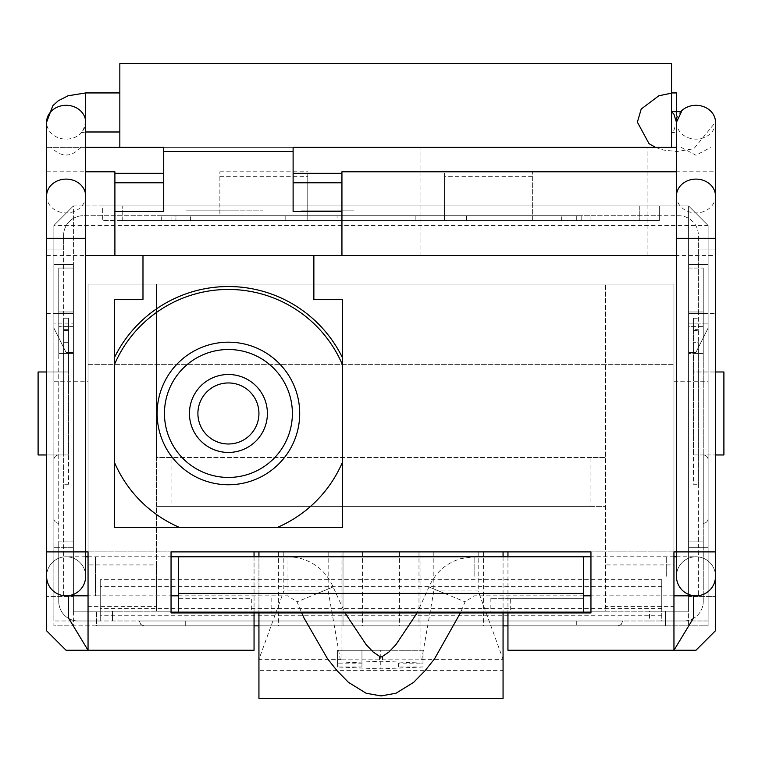 <?xml version="1.0" encoding="UTF-8"?>
<svg xmlns="http://www.w3.org/2000/svg" width="762" height="762" viewBox="0 0 762 762"><rect width="100%" height="100%" fill="white"/><g stroke="black" fill="none" stroke-linecap="round" stroke-linejoin="round"><path stroke-width="0.57" stroke-dasharray="3.81 2.86" d="M420.062 255.518L420.062 147.371L420.062 255.518L647.1 255.518L420.062 255.518M647.1 255.518L647.1 147.371L420.062 147.371L647.1 147.371L647.1 255.518M293.113 211.579L293.113 147.371L293.113 151.524L293.113 147.371L671.56 147.371L114.9 147.371L163.725 147.371L119.834 147.371L163.725 147.371L163.725 211.579M156.4 564.937L156.4 506.349L605.599 506.349L605.599 611.21L156.4 611.21L156.4 457.524L605.599 457.524L590.95 457.524L590.95 506.349L605.599 506.349L605.599 284.083L605.599 564.937L673.951 564.937L673.951 284.083L88.049 284.083L88.049 620.973L53.873 620.973L88.049 620.973L88.049 606.4L156.4 606.4L156.4 564.937L88.049 564.937L88.049 284.083L673.951 284.083L673.951 620.973L708.127 620.973L708.127 547.735L688.6 547.735L688.6 611.21L688.6 326.622L688.6 611.21L661.749 611.21L661.749 579.692L661.749 586.597L100.251 586.597L100.251 620.973L661.749 620.973L661.749 611.21L605.599 611.21L605.599 606.4L673.951 606.4L673.951 611.21L100.251 611.21L100.251 620.973L78.286 620.973L112.462 620.973L112.462 611.21L112.462 620.973L649.538 620.973L649.538 611.21L73.4 611.21L73.4 326.622L73.4 611.21L100.251 611.21L73.4 611.21L73.4 264.547L53.873 264.547L73.4 264.547L53.873 264.547L73.4 264.547L53.873 264.547L53.873 225.495L73.4 205.959L73.4 264.547L53.873 264.547L53.873 323.145L53.873 225.495L53.873 264.547L53.873 225.495L708.127 225.495L688.6 205.959L708.127 225.495L708.127 264.547L688.6 264.547L708.127 264.547L688.6 264.547L708.127 264.547L688.6 264.547L688.6 323.145L688.6 205.959L688.6 264.547L688.6 205.959L73.4 205.959L73.4 264.547L73.4 205.959L53.873 225.495L53.873 625.859L96.593 625.859L96.593 611.21L96.593 625.859L665.407 625.859L665.407 611.21L73.4 611.21L73.4 205.959L102.699 205.959L102.699 220.609L102.699 205.959L659.301 205.959L659.301 220.609L581.187 220.609L581.187 215.722L581.187 220.609L659.301 220.609L659.301 215.722L678.837 215.722A19.526 19.526 0 0 1 698.363 235.258A19.526 19.526 0 0 0 678.837 215.722L83.163 215.722L659.301 215.722L659.301 205.959L688.6 205.959L708.127 225.495L708.127 264.547L708.127 225.495L688.6 205.959L688.6 264.547L708.127 264.547L708.127 547.735L688.6 547.735L688.6 323.145L688.6 611.21L665.407 611.21L665.407 625.859L708.127 625.859L708.127 225.495L708.127 625.859L507.949 625.859L507.949 551.888L254.051 551.888L254.051 650.272L66.075 650.272L46.549 630.746L46.549 249.907L63.637 249.907L63.637 235.258A19.526 19.526 0 0 1 83.163 215.722A19.526 19.526 0 0 0 63.637 235.258L63.637 596.56L73.4 596.56L46.549 596.56L63.637 596.56L63.637 249.907L46.549 249.907L46.549 147.371L676.446 147.371M46.596 147.371L85.658 147.371M119.834 63.637L119.834 147.371M671.56 147.371L671.56 63.637M114.414 357.635L114.414 527.475L342.424 527.475L342.424 357.635A126.949 126.949 0 0 0 114.414 357.635L114.414 299.466L142.98 299.466L142.98 255.518L114.9 255.518L114.9 171.783M341.938 171.783L341.938 255.518L313.868 255.518L313.868 299.466L342.424 299.466L342.424 357.635M673.951 551.888L590.95 551.888L673.951 551.888L673.951 650.272L673.951 595.827L673.951 650.272L507.949 650.272L695.925 650.272L715.451 630.746L715.451 313.373L698.363 313.373L698.363 596.56L715.451 596.56L688.6 596.56L688.6 625.859L688.6 596.56L698.363 596.56L698.363 235.258L698.363 249.907L715.451 249.907L715.451 147.371L715.451 171.783L676.446 171.783M681.152 147.371L695.973 155.248L710.803 147.371M715.451 171.783L715.451 255.518L676.446 255.518M532.362 215.722L444.475 215.722L444.475 171.783L444.475 220.609L444.475 215.722L590.95 215.722L576.301 215.722L576.301 220.609L532.362 220.609L590.95 220.609L444.475 220.609L444.475 176.67L444.475 220.609L415.176 220.609L415.176 215.722L576.301 215.722L576.301 220.609L590.95 220.609L415.176 220.609L415.176 215.722L532.362 215.722L532.362 220.609L532.362 171.783L532.362 215.722M219.875 215.722L337.061 215.722L161.287 215.722L219.875 215.722L219.875 171.783L219.875 215.722M175.936 215.722L161.287 215.722L175.936 215.722L175.936 220.609L219.875 220.609L190.586 220.609L190.586 215.722L190.586 220.609L161.287 220.609L307.762 220.609L307.762 176.67L307.762 220.609L219.875 220.609L307.762 220.609L307.762 171.783L307.762 220.609L337.061 220.609L337.061 215.722L337.061 220.609L175.936 220.609L175.936 215.722M53.873 225.495L73.4 205.959L53.873 225.495L73.4 205.959L53.873 225.495L53.873 620.973L53.873 547.735L73.4 547.735L53.873 547.735L53.873 625.859L73.4 625.859L73.4 596.56L73.4 625.859L254.051 625.859M688.6 326.622L688.6 268.034L688.6 326.622L703.25 326.622L703.25 268.034L703.25 541.877L703.25 326.622L688.6 326.622M703.25 601.447L703.25 541.877L688.6 541.877L703.25 541.877L703.25 601.447A19.526 19.526 0 0 1 683.714 620.973A19.526 19.526 0 0 0 703.25 601.447M661.749 586.597L661.749 620.973L683.714 620.973L649.538 620.973L649.538 611.21L688.6 611.21L673.951 611.21L673.951 620.973L708.127 620.973L708.127 225.495L688.6 205.959L708.127 225.495M576.301 620.973L139.313 620.973L622.687 620.973L576.301 620.973L576.301 625.859L144.199 625.859L617.801 625.859L576.301 625.859L576.301 620.973M185.699 620.973L139.313 620.973L185.699 620.973L185.699 625.859L185.699 620.973M78.286 620.973A19.526 19.526 0 0 1 58.75 601.447L58.75 326.622L58.75 541.877L73.4 541.877L58.75 541.877L58.75 601.447A19.526 19.526 0 0 0 78.286 620.973M73.4 268.034L73.4 326.622L73.4 268.034L58.75 268.034L58.75 326.622L58.75 268.034L73.4 268.034M58.75 311.972L58.75 353.473L58.75 311.972L58.75 353.473L58.75 311.972L73.4 311.972L73.4 353.473L58.75 353.473L73.4 353.473L73.4 311.972L58.75 311.972L73.4 311.972L73.4 353.473L58.75 353.473L73.4 353.473L73.4 311.972L58.75 311.972M58.75 454.971L58.75 523.323L58.75 454.971A4.886 4.886 0 0 0 53.873 459.857L53.873 518.446L53.873 459.857A4.886 4.886 0 0 1 58.75 454.971A4.886 4.886 0 0 0 53.873 459.857A4.886 4.886 0 0 1 58.75 454.971M73.4 541.877L58.75 541.877L73.4 541.877M703.25 311.972L703.25 353.473L703.25 311.972L703.25 353.473L703.25 311.972L688.6 311.972L688.6 353.473L688.6 311.972L688.6 353.473L688.6 311.972L703.25 311.972M703.25 454.971L703.25 523.323L703.25 454.971A4.886 4.886 0 0 1 708.127 459.857L708.127 518.446L708.127 459.857A4.886 4.886 0 0 0 703.25 454.971A4.886 4.886 0 0 1 708.127 459.857M688.6 268.034L703.25 268.034L688.6 268.034M688.6 541.877L703.25 541.877L688.6 541.877M661.749 579.692L100.251 579.692L100.251 586.597M156.4 606.4L156.4 611.21L100.251 611.21L100.251 579.692M605.599 564.937L605.599 606.4M673.951 564.937L673.951 606.4M88.049 564.937L88.049 606.4M53.873 323.145L53.873 547.735L53.873 323.145L73.4 323.145L53.873 323.145M156.4 457.524L156.4 284.083L156.4 506.349L171.05 506.349L171.05 457.524L156.4 457.524M673.951 381.733L708.127 381.733M38.1 454.971L63.637 454.971L63.637 318.259L63.637 454.971L63.637 371.97L38.1 371.97M63.637 330.47L68.523 330.47L68.523 318.259L68.523 342.671L63.637 342.671L68.523 342.671L68.523 371.97L68.523 318.259L68.523 330.47L63.637 330.47L63.637 484.27L63.637 454.971L68.523 454.971L68.523 484.27L68.523 330.47L63.637 330.47L63.637 318.259L63.637 371.97L46.549 371.97M46.549 313.373L63.637 313.373M68.523 330.47L68.523 454.971L46.549 454.971M68.523 371.97L63.637 371.97L68.523 371.97L68.523 454.971L42.986 454.971L68.523 454.971L68.523 371.97L42.986 371.97L68.523 371.97M68.523 484.27L63.637 484.27L68.523 484.27M715.451 313.373L715.451 249.907L698.363 249.907L698.363 313.373M698.363 342.671L698.363 484.27L698.363 342.671L693.477 342.671L698.363 342.671M693.477 329.355L693.477 371.97L719.014 371.97L693.477 371.97L693.477 318.259L693.477 329.355L698.363 329.355M723.9 371.97L715.508 371.97M715.508 454.971L723.9 454.971M693.477 454.971L719.014 454.971L693.477 454.971L693.477 318.259L693.477 484.27L698.363 484.27L693.477 484.27L693.477 371.97L693.477 454.971M503.063 625.859L258.937 625.859M254.051 556.774L254.051 650.272L88.049 650.272L88.049 595.827L88.049 650.272L68.523 618.049L68.523 595.827L95.421 595.827L95.421 556.774L171.05 556.774M88.049 551.888L171.05 551.888L88.049 551.888L88.049 650.272L254.051 650.272L254.051 612.924L178.375 612.924L251.727 612.924L251.727 598.275L178.375 598.275L178.375 612.924L254.051 612.924M85.658 551.888L46.596 551.888M251.727 612.924L583.625 612.924L507.949 612.924L583.625 612.924L583.625 556.774L178.375 556.774L178.375 598.275L251.727 598.275M271.139 598.275L271.139 612.924M510.273 598.275L583.625 598.275L490.861 598.275L510.273 598.275L510.273 612.924M490.861 598.275L490.861 612.924M715.451 577.748L715.451 551.888L676.446 551.888L715.451 551.888L715.451 255.518M507.949 556.774L507.949 625.859M583.625 612.924L590.95 612.924L590.95 551.888M171.05 551.888L171.05 612.924L178.375 612.924M142.98 255.518L313.868 255.518M299.704 414.214A71.285 71.285 0 0 1 192.138 474.831A71.285 71.285 0 0 1 193.424 351.368A71.285 71.285 0 0 1 299.704 414.214M46.596 255.518L85.658 255.518M673.951 595.827L693.477 595.827L693.477 618.049L673.951 650.272L507.949 650.272L507.949 612.924M80.963 147.371C71.076 157.572 61.189 157.572 51.302 147.371M46.596 171.783L85.658 171.783M561.651 220.609L561.651 215.722L561.651 220.609M639.775 205.959L122.225 205.959L639.775 205.959L639.775 220.609L639.775 205.959M53.873 381.733L88.049 381.733M655.539 147.371L663.74 150.095L676.885 151.524L693.868 148.742L715.508 122.225A19.526 16.916 0 0 1 695.973 139.141A19.526 16.916 0 0 1 676.446 122.225L676.618 120.015A19.526 16.916 0 0 1 680.399 112.024M671.56 92.935L671.56 131.988L671.56 92.935M85.658 92.935L85.658 131.988L80.581 132.788L83.134 130.34L85.658 122.225L85.496 124.435A19.526 16.916 -0 0 1 64.856 139.103A19.526 16.916 -0 0 1 46.596 122.225M119.834 131.988L119.834 92.935L119.834 131.988M503.063 551.888L258.937 551.888L503.063 551.888L503.063 659.301L421.786 659.301L420.062 659.816L420.062 551.888M444.475 220.609L532.362 220.609L444.475 220.609M88.049 364.646L673.951 364.646L88.049 364.646M171.05 220.609L171.05 215.722L171.05 220.609L102.699 220.609L171.05 220.609M285.788 215.722L285.788 220.609L466.449 220.609L466.449 215.722L466.449 220.609L285.788 220.609L285.788 215.722M122.225 220.609L122.225 205.959L122.225 220.609L639.775 220.609L122.225 220.609M676.446 121.101L676.446 92.935L671.56 93.135M676.446 112.462L676.446 119.939M85.658 122.225L85.658 123.311M88.049 595.827L68.523 595.827M676.446 576.301A19.526 19.526 0 0 1 695.973 556.774A19.526 19.526 0 0 0 676.446 576.301A19.526 19.526 0 0 1 695.973 556.774A19.526 19.526 0 0 1 715.508 576.301A19.526 19.526 0 0 0 695.973 556.774A19.526 19.526 0 0 1 715.508 576.301A19.526 19.526 0 0 1 695.973 595.827A19.526 19.526 0 0 0 715.508 576.301M85.658 576.301A19.526 19.526 0 0 0 66.132 556.774A19.526 19.526 0 0 0 46.596 576.301A19.526 19.526 0 0 1 66.132 556.774A19.526 19.526 0 0 1 85.658 576.301A19.526 19.526 0 0 0 66.132 556.774A19.526 19.526 0 0 0 46.596 576.301M590.95 457.524L171.05 457.524M590.95 506.349L171.05 506.349M197.901 413.471A30.518 30.518 0 0 0 243.678 439.893A30.518 30.518 0 0 0 243.678 387.039A30.518 30.518 0 0 0 197.901 413.471M688.6 547.735L708.127 547.735L688.6 547.735M703.25 353.473L688.6 353.473L703.25 353.473M688.6 352.435L688.6 313.373L688.6 352.435L695.925 352.435L708.127 328.022L708.127 313.373L688.6 313.373L708.127 313.373L708.127 328.022L695.925 352.435L688.6 352.435L688.6 313.373L688.6 352.435L695.925 352.435L708.127 328.022L695.925 352.435L688.6 352.435M708.127 313.373L708.127 328.022L708.127 313.373L688.6 313.373L708.127 313.373M73.4 547.735L53.873 547.735L73.4 547.735M73.4 352.435L73.4 313.373L73.4 352.435L66.075 352.435L53.873 328.022L53.873 313.373L73.4 313.373L53.873 313.373L53.873 328.022L66.075 352.435L73.4 352.435L73.4 313.373L73.4 352.435L66.075 352.435L53.873 328.022L53.873 313.373L53.873 328.022L66.075 352.435L73.4 352.435M73.4 313.373L53.873 313.373L73.4 313.373M53.873 518.446A4.886 4.886 0 0 0 58.75 523.323A4.886 4.886 0 0 1 53.873 518.446M703.25 523.323A4.886 4.886 0 0 0 708.127 518.446A4.886 4.886 0 0 1 703.25 523.323A4.886 4.886 0 0 0 708.127 518.446M278.463 551.888L278.463 625.859M483.537 551.888L483.537 625.859M418.986 551.888L418.986 625.859M343.014 551.888L343.014 625.859L343.014 551.888M433.835 551.888L433.835 590.95L478.184 590.95L503.063 659.301L503.063 670.646L258.937 670.646L258.937 659.301L283.816 590.95L328.165 590.95L340.214 659.301L341.938 659.816L341.938 551.888M478.184 551.888L478.184 590.95M283.816 551.888L283.816 590.95M328.165 551.888L328.165 590.95M433.835 590.95L421.786 659.301M341.938 659.816L420.062 659.816M258.937 551.888L258.937 659.301L340.214 659.301M422.996 666.969L380.276 668.884L337.547 666.969L361.96 666.969L361.96 663.14L337.547 663.14L380.276 661.226L422.996 663.14L398.583 663.14L398.583 666.969L422.996 666.969L422.996 650.272L380.276 650.272L380.276 668.884M337.547 666.969L337.547 650.272L422.996 650.272L422.996 663.14M361.96 663.14L361.96 650.272L337.547 650.272L361.96 650.272L361.96 666.969M337.547 663.14L337.547 650.272L380.276 650.272L380.276 661.226M398.583 666.969L398.583 663.14M258.937 670.646L258.937 698.363L503.063 698.363L503.063 670.646M503.063 556.774L503.063 612.924M258.937 556.774L258.937 612.924M178.375 556.774L287.988 556.774L287.988 595.827L287.988 556.774L296.008 557.432L301.619 558.717C316.401 563.356 326.898 572.767 333.108 586.959L344.976 612.924M277.235 527.475A124.015 124.015 0 0 0 342.424 462.277M114.414 462.277A124.015 124.015 0 0 0 179.613 527.475M342.424 364.655A124.015 124.015 0 0 0 114.414 364.655M230.848 210.845L188.1 210.845L230.848 210.845M236.63 210.845L186.376 210.845L236.63 210.845M192.719 210.845L209.474 210.845L192.719 210.845M188.1 210.845L262.604 210.845L188.1 210.845M577.787 215.722L173.498 215.722L577.787 215.722M307.848 210.845L353.711 210.845L307.848 210.845M306.21 210.845L353.854 210.845L306.21 210.845M347.891 210.845L303.514 210.845L347.891 210.845M348.32 210.845L302.447 210.845L348.32 210.845M316.22 210.845L352.644 210.845L316.22 210.845M318.354 210.845L352.644 210.845L318.354 210.845M328.222 210.845L347.891 210.845L328.222 210.845C302.19 210.845 302.19 210.845 328.222 210.845L347.891 210.845L328.222 210.845C302.19 210.845 302.19 210.845 328.222 210.845L347.891 210.845L328.222 210.845C302.19 210.845 302.19 210.845 328.222 210.845M327.517 210.845L353.711 210.845L327.517 210.845M338.804 210.845C350.187 210.845 350.187 210.845 338.804 210.845C326.984 210.845 326.984 210.845 338.804 210.845M315.725 210.845C305.362 210.845 305.362 210.845 315.725 210.845C326.155 210.845 326.155 210.845 315.725 210.845M326.736 210.845L302.447 210.845L326.736 210.845M301.381 210.845L352.644 210.845L301.381 210.845M331.28 210.845L336.671 210.845L331.28 210.845M308.42 210.845L333.546 210.845L308.42 210.845M73.4 326.622L58.75 326.622L73.4 326.622M661.749 615.258L100.251 615.258M661.749 608.352L100.251 608.352M63.637 329.355L68.523 329.355M693.477 330.47L698.363 330.47M576.301 220.609L576.301 215.722L576.301 220.609M676.446 196.015A19.526 16.916 180 0 0 695.973 212.931A19.526 16.916 180 0 0 715.508 196.015M46.596 196.015A19.526 16.916 180 0 0 64.856 212.893A19.526 16.916 180 0 0 85.496 198.225A19.526 16.916 180 0 0 85.658 196.015M715.508 238.296L676.446 238.296M85.658 238.296L46.596 238.296M676.446 551.888L715.508 551.888M688.6 323.145L708.127 323.145L688.6 323.145M399.459 551.888L399.459 625.859M362.541 551.888L362.541 625.859M88.049 556.774L95.421 556.774L95.421 595.827L171.05 595.827M315.058 594.417C338.338 584.797 338.338 584.797 315.058 594.417C338.338 584.797 338.338 584.797 315.058 594.417L297.009 601.866L315.058 594.417M447.046 594.417C423.767 584.797 423.767 584.797 447.046 594.417C423.767 584.797 423.767 584.797 447.046 594.417L465.096 601.866L447.046 594.417M474.126 576.301L474.126 556.774L474.126 576.301M666.683 576.301L666.683 556.774L666.683 576.301M63.637 318.259L68.523 318.259L63.637 318.259M42.986 454.971L42.986 371.97M693.477 318.259L698.363 318.259L693.477 318.259M590.95 220.609L590.95 215.722L590.95 220.609M532.362 171.783L444.475 171.783M219.875 171.783L307.762 171.783M161.287 220.609L161.287 215.722L161.287 220.609M719.014 454.971L719.014 371.97M532.362 176.67L444.475 176.67M219.875 176.67L307.762 176.67M671.56 131.988L676.446 131.988L671.37 132.788L673.894 130.369L676.446 122.225M139.313 620.973L140.722 624.402L144.199 625.859L140.722 624.402L139.313 620.973M622.687 620.973L621.278 624.402L617.801 625.859L621.278 624.402L622.687 620.973M85.658 556.774L66.132 556.774M178.375 595.827L287.988 595.827L297.009 601.866L301.723 612.924M583.625 556.774L474.126 556.774L460.762 558.632C445.856 563.232 435.264 572.672 428.996 586.959L417.128 612.924M583.625 595.827L474.126 595.827L465.096 601.866L460.391 612.924M673.951 556.774L590.95 556.774M693.477 595.827L590.95 595.827M676.446 556.774L695.973 556.774"/><path stroke-width="1.14" d="M676.446 147.371L293.113 147.371L293.113 173.336L341.938 173.336M46.596 171.783L46.596 147.371M85.658 147.371L163.725 147.371L163.725 211.579L114.9 211.579M119.834 147.371L119.834 63.637L671.56 63.637L671.56 147.371M313.868 255.518L142.98 255.518L142.98 299.466L114.414 299.466L114.414 527.475L342.424 527.475L342.424 299.466L313.868 299.466L313.868 255.518L341.938 255.518L341.938 171.783L676.446 171.783M676.446 255.518L341.938 255.518M46.549 454.971L38.1 454.971L38.1 371.97L46.549 371.97M715.508 371.97L723.9 371.97L723.9 454.971L715.508 454.971M258.937 625.859L254.051 625.859M507.949 625.859L503.063 625.859M88.049 595.827L68.523 595.827L68.523 618.049L88.049 650.272L66.075 650.272L46.549 630.746L46.596 255.518M507.949 556.774L507.949 551.888L590.95 551.888L590.95 612.924L171.05 612.924L171.05 551.888L254.051 551.888L254.051 556.774M254.051 612.924L254.051 650.272L88.049 650.272L88.049 551.888L46.549 551.888L46.596 576.301A19.526 19.526 0 0 0 66.132 595.827A19.526 19.526 0 0 0 85.658 576.301A19.526 19.526 0 0 1 66.132 595.827L68.523 595.827M178.375 612.924L178.375 593.388L583.625 593.388L583.625 612.924M171.05 556.774L178.375 556.774L178.375 593.388M178.375 556.774L583.625 556.774L583.625 593.388M715.451 577.748L715.451 630.746L695.925 650.272L673.951 650.272L673.951 551.888L676.446 551.888L676.446 576.301A19.526 19.526 0 0 0 695.973 595.827A19.526 19.526 0 0 0 715.508 576.301L715.508 551.888L673.951 551.888M85.658 171.783L114.9 171.783L114.9 255.518L142.98 255.518M342.424 357.635A126.949 126.949 0 0 0 114.414 357.635M342.424 364.655A124.015 124.015 0 0 0 114.414 364.655M114.414 462.277A124.015 124.015 0 0 0 179.613 527.475M277.235 527.475A124.015 124.015 0 0 0 342.424 462.277M85.658 255.518L114.9 255.518M88.049 551.888L85.658 551.888L85.658 576.301A19.526 19.526 0 0 1 66.132 595.827A19.526 19.526 0 0 1 46.596 576.301A19.526 19.526 0 0 0 66.132 595.827M171.05 551.888L590.95 551.888M507.949 612.924L507.949 650.272L673.951 650.272L693.477 618.049L693.477 595.827L695.973 595.827A19.526 19.526 0 0 1 676.446 576.301A19.526 19.526 0 0 0 695.973 595.827M341.938 182.775L293.113 182.775L293.113 211.579L341.938 211.579M46.549 171.783L46.549 255.518M680.399 112.024A19.526 16.916 0 0 1 702.193 106.194A19.526 16.916 0 0 1 715.508 122.225L715.508 196.015A19.526 16.916 180 0 0 695.973 179.108A19.526 16.916 180 0 0 676.446 196.015L676.446 122.225L681.523 111.662L671.37 111.662M293.113 182.775L293.113 173.336M676.446 121.101L676.446 119.939M671.56 92.935L676.446 92.935L676.446 112.462M85.658 123.311L85.658 131.988L119.834 131.988M85.658 122.225L85.658 92.935L68.094 95.764L58.198 100.813L52.788 105.775L46.596 122.225A19.526 16.916 -0 0 1 66.132 105.308A19.526 16.916 -0 0 1 85.658 122.225L85.658 196.015A19.526 16.916 180 0 0 66.132 179.108A19.526 16.916 180 0 0 46.596 196.015L46.596 238.296L85.658 238.296L85.658 551.888M673.951 595.827L693.477 595.827M299.704 414.214A71.285 71.285 0 0 0 193.424 351.368A71.285 71.285 0 0 0 192.138 474.831A71.285 71.285 0 0 0 299.704 414.214M292.379 414.137A63.96 63.96 0 0 0 229.086 349.51A63.96 63.96 0 0 0 164.459 412.804A63.96 63.96 0 0 0 227.752 477.431A63.96 63.96 0 0 0 292.379 414.137M267.395 413.471A38.976 38.976 0 0 1 208.931 447.218A38.976 38.976 0 0 1 208.931 379.714A38.976 38.976 0 0 1 267.395 413.471M258.937 413.471A30.518 30.518 0 0 0 228.419 382.953A30.518 30.518 0 0 0 197.901 413.471A30.518 30.518 0 0 0 228.419 443.989A30.518 30.518 0 0 0 258.937 413.471M503.063 612.924L503.063 698.363L258.937 698.363L258.937 612.924M503.063 551.888L503.063 556.774M258.937 551.888L258.937 556.774M163.725 182.775L114.9 182.775M114.9 173.336L163.725 173.336M676.446 196.015L676.446 238.296L715.508 238.296L715.508 551.888M293.113 151.524L163.725 151.524M46.596 122.225L46.596 196.015M671.56 93.135L658.844 95.774L641.213 109.023L637.384 122.158L649.034 143.675L655.539 147.371M671.56 111.776L673.856 114.033L676.446 122.225M715.508 196.015L715.508 238.296M85.658 196.015L85.658 238.296M85.658 92.935L119.834 92.935M676.446 238.296L676.446 551.888M46.596 238.296L46.596 551.888M88.049 556.774L85.658 556.774M171.05 595.827L178.375 595.827M344.976 612.924L366.217 644.719L373.19 652.034L380.076 656.701L379.447 659.12L380.076 656.701M417.128 612.924L395.888 644.719L388.915 652.034L382.029 656.701L382.667 659.12L382.391 656.844L379.714 656.844L379.447 659.12L379.714 656.844M460.391 612.924L434.54 658.844L425.072 670.684L413.623 682.371L395.992 693.239L381.057 695.925L366.112 693.239L348.482 682.371L337.042 670.684L327.565 658.844L304.028 618.049L301.723 612.924M382.029 656.701L382.667 659.12L382.391 656.844M590.95 556.774L583.625 556.774M590.95 595.827L583.625 595.827M673.951 556.774L676.446 556.774"/></g></svg>
